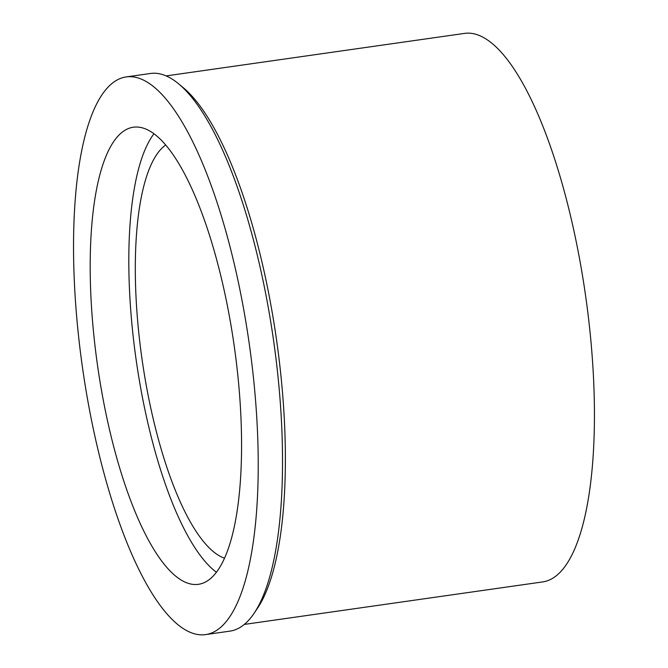 <?xml version="1.0" encoding="UTF-8"?>
<svg xmlns="http://www.w3.org/2000/svg" width="668" height="668" viewBox="0 0 668 668"><rect width="100%" height="100%" fill="white"/><g stroke="black" fill="none" stroke-linecap="round" stroke-linejoin="round"><path stroke-width="1" d="M119.305 134.744A230.861 69.038 -98.1 0 0 101.486 390.329A230.861 69.038 -98.1 0 0 198.438 584.316A230.861 69.038 -98.1 0 0 212.457 576.793A230.861 69.038 -98.1 0 0 230.276 321.208A230.861 69.038 -98.1 0 0 133.324 127.221A230.861 69.038 -98.1 0 0 119.305 134.744M216.424 572.251A230.861 69.038 81.9 0 1 136.163 360.002A230.861 69.038 81.9 0 1 153.966 133.784M165.689 145.023A211.071 63.118 -98.1 0 0 161.932 148.187A211.071 63.118 -98.1 0 0 143.061 366.181A211.071 63.118 -98.1 0 0 224.54 558.189M244.288 624.421L542.675 581.92A277.028 82.84 -98.1 0 0 559.5 572.894A277.028 82.84 -98.1 0 0 580.884 266.19A277.028 82.84 -98.1 0 0 464.544 33.4L166.148 75.901M178.59 83.801L183.149 87.583A277.028 82.84 81.9 0 1 276.56 340.004A277.028 82.84 81.9 0 1 257.347 608.473L254.032 613.374A281.645 84.226 -98.1 0 0 273.563 340.429A281.645 84.226 -98.1 0 0 178.59 83.801A281.645 84.226 -98.1 0 0 150.459 73.48L126.16 76.937A281.645 84.226 81.9 0 1 244.446 313.609A281.645 84.226 81.9 0 1 222.703 625.423A281.645 84.226 81.9 0 1 205.602 634.6A281.645 84.226 81.9 0 1 87.316 397.928A281.645 84.226 81.9 0 1 109.059 86.122A281.645 84.226 81.9 0 1 126.16 76.937M205.602 634.6L229.901 631.135A281.645 84.226 -98.1 0 0 247.01 621.958A281.645 84.226 -98.1 0 0 254.032 613.374"/></g></svg>
